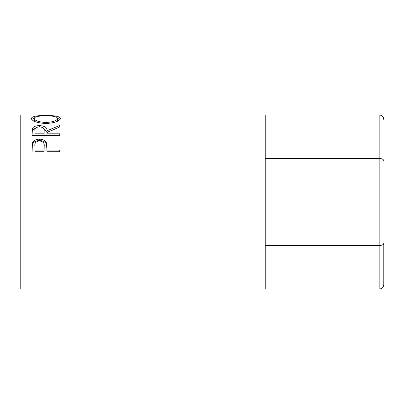 <?xml version="1.0" encoding="UTF-8"?>
<svg xmlns="http://www.w3.org/2000/svg" width="404" height="404" viewBox="0 0 404 404"><rect width="100%" height="100%" fill="white"/><g stroke="black" fill="none" stroke-linecap="round" stroke-linejoin="round"><path stroke-width="0.61" d="M383.8 267.852L383.8 243.193C383.548 244.566 382.229 245.329 379.846 245.475L379.846 115.054L39.769 115.054M383.8 160.807C383.548 159.434 382.229 158.671 379.846 158.525L265.236 158.525M383.8 243.193L383.8 284.386C383.548 287.138 382.229 288.658 379.846 288.946L379.846 245.475L265.236 245.475M379.846 288.946L265.236 288.946L265.236 115.054M379.846 115.054C382.229 115.342 383.548 116.862 383.8 119.614M32.057 152.076L32.471 142.96C33.537 140.481 35.87 139.218 39.476 139.183C43.188 139.223 45.526 140.536 46.5 143.122L46.955 150.066L59.721 150.066L59.721 152.076L32.057 152.076M32.057 135.396L32.431 128.442C33.426 126.603 35.764 125.664 39.456 125.624C44.814 125.922 47.313 127.644 46.955 130.785L59.721 125.452L59.721 126.957L46.955 132.593L46.955 133.825L59.721 133.825L59.721 135.396L32.057 135.396M31.345 118.438C32.068 116.357 36.91 115.408 45.879 115.584C54.772 115.413 59.62 116.347 60.433 118.377C59.671 121.2 54.868 122.917 46.011 123.528C37.128 122.962 32.239 121.266 31.345 118.438M41.001 115.054L40.223 115.054M265.236 288.946L20.2 288.946L20.2 115.054L34.769 115.054M45.879 115.584L45.879 115.892C38.658 115.827 34.764 116.665 34.183 118.407C34.83 120.675 38.769 122.038 46 122.493C53.161 122.023 57.025 120.66 57.595 118.407C57.05 116.655 53.146 115.817 45.874 115.892M57.59 118.362L60.045 119.412M31.734 119.427L34.189 118.362M56.929 121.508L57.595 120.306L57.595 118.407M34.183 118.407L34.183 120.306L34.986 121.574M46 123.528L46 122.493M32.057 133.562L32.431 130.113L36.006 127.73M32.431 128.442L32.431 130.113M39.456 125.624L39.456 126.841M43.001 127.75L46.955 132.406L52.596 129.982M46.955 130.785L46.955 132.406M46.955 133.825L46.955 135.375L59.721 135.396M44.152 132.411L44.117 135.375L34.895 135.375L34.895 133.825L44.117 133.825L44.152 130.79C44.657 128.538 43.087 127.215 39.451 126.841C35.9 127.21 34.38 128.507 34.895 130.729L34.895 133.825M44.117 133.825L44.117 135.375M32.057 148.97L32.471 144.299C33.537 141.875 35.87 140.648 39.476 140.607C43.188 140.648 45.526 141.93 46.5 144.46L46.955 149.707M32.471 142.96L32.471 144.299M39.476 139.183L39.476 140.607M46.5 143.122L46.5 144.46M46.955 150.066L46.955 151.248L59.721 151.248L59.721 152.076M44.177 147.531L44.177 146.263C44.662 143.233 43.102 141.451 39.486 140.925C35.946 141.425 34.416 143.152 34.895 146.097L34.895 150.066L44.117 150.066L44.177 146.263L44.117 151.248L34.895 151.248L34.895 150.066M44.117 150.066L44.117 151.248"/></g></svg>
